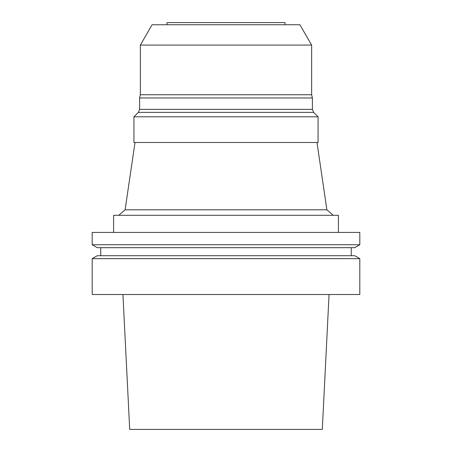 <?xml version="1.0" encoding="UTF-8"?>
<svg xmlns="http://www.w3.org/2000/svg" width="452" height="452" viewBox="0 0 452 452"><rect width="100%" height="100%" fill="white"/><g stroke="black" fill="none" stroke-linecap="round" stroke-linejoin="round"><path stroke-width="0.68" d="M122.944 294.512L129.701 429.4L322.299 429.4L329.056 294.512M226 294.512L359.815 294.512L359.815 258.646L92.185 258.646L92.185 294.512L226 294.512M92.185 258.646L97.276 255.708L354.724 255.708L359.815 258.646M92.185 244.741L97.276 247.679L354.724 247.679L359.815 244.741L359.815 232.424L92.185 232.424L92.185 244.741L359.815 244.741M113.593 232.424L113.593 215.293L338.407 215.293L338.407 232.424M135.007 142.499L125.108 209.807L326.892 209.807L333.248 215.293M226 142.499L318.067 142.499L318.067 116.808L133.933 116.808L133.933 142.499L226 142.499M313.648 112.384L312.394 109.361L139.606 109.361L138.352 112.384L313.648 112.384L318.067 116.808M139.606 109.361L139.606 97.965L312.394 97.965L312.394 109.361M139.606 97.965L140.357 94.756L311.643 94.756L312.394 97.965M140.357 94.756L140.357 45.081L311.643 45.081L311.643 94.756M140.357 45.081L152.104 24.741L299.896 24.741L311.643 45.081M167.014 24.741L167.014 22.6L284.986 22.6L284.986 24.741M351.249 255.708L351.249 247.679M100.751 255.708L100.751 247.679M125.108 209.807L118.752 215.293M316.993 142.499L326.892 209.807M138.352 112.384L133.933 116.808"/></g></svg>
